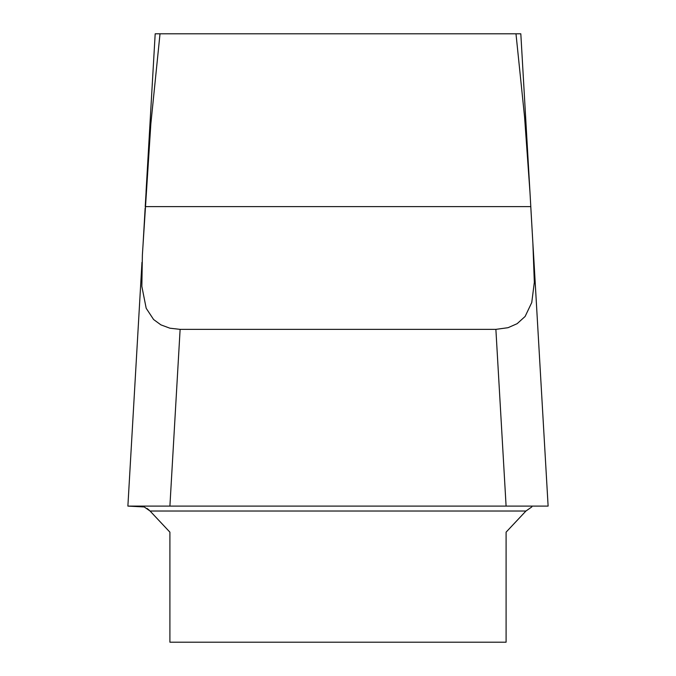 <?xml version="1.0" encoding="UTF-8"?>
<svg xmlns="http://www.w3.org/2000/svg" width="676" height="676" viewBox="0 0 676 676"><rect width="100%" height="100%" fill="white"/><g stroke="black" fill="none" stroke-linecap="round" stroke-linejoin="round"><path stroke-width="1.01" d="M534.032 262.356L532.882 243.309L534.327 282.306L531.758 302.518L525.125 316.452L517.148 323.677L508.056 327.691L495.88 329.364L180.12 329.364L169.887 328.198L160.88 324.852L153.596 319.52L146.193 308.281L141.85 286.413L142.382 254.911L150.841 123.936L160.018 33.8L155.184 33.8L146.058 191.621M160.018 33.8L520.816 33.8L529.925 191.443M515.982 33.8L524.576 117.041L529.992 192.525L532.882 243.309L530.77 206.619L145.23 206.619L146.895 177.965M145.146 208.098L143.118 243.309M525.945 511.022L506.096 532.156L506.096 642.2L169.904 642.2L169.904 532.156L150.055 511.022L525.945 511.022L531.775 506.949L532.08 506.096M149.379 510.338L147.064 508.445M127.882 506.096L141.968 262.356L127.882 506.096L144.225 506.949L143.92 506.096L144.225 506.949L150.055 511.022M127.916 506.096L548.118 506.096L533.955 261.054M180.12 329.364L169.904 506.096M506.096 506.096L495.88 329.364M531.733 506.096L548.084 506.096L532.08 506.096L531.775 506.949"/></g></svg>
